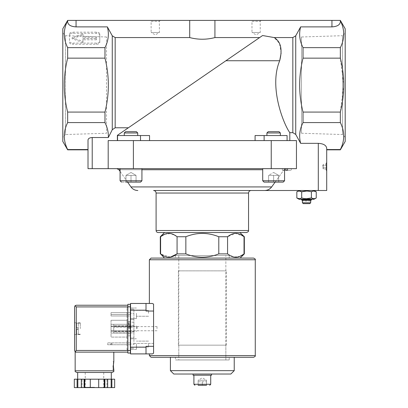 <?xml version="1.0" encoding="UTF-8"?>
<svg xmlns="http://www.w3.org/2000/svg" width="408" height="408" viewBox="0 0 408 408"><rect width="100%" height="100%" fill="white"/><g stroke="black" fill="none" stroke-linecap="round" stroke-linejoin="round"><path stroke-width="0.31" stroke-dasharray="2.04 1.53" d="M141.928 168.657L120.079 168.657L141.928 168.657L120.079 168.657L141.928 168.657L141.928 180.759L140.587 182.106L125.96 182.106L136.048 182.106L125.96 182.106L125.96 175.384L136.048 175.384L125.96 175.384L128.479 175.384L125.96 175.384L125.96 182.106L125.96 175.384L136.048 175.384L136.048 182.106L131.004 182.106L136.048 182.106L136.048 175.384L128.479 175.384L131.004 175.384L131.004 182.106L131.004 175.384L133.523 175.384L125.96 175.384L128.479 175.384L125.96 175.384L125.96 182.106M284.56 168.657L262.711 168.657L284.56 168.657L262.711 168.657L284.56 168.657L284.56 180.759L283.218 182.106L264.053 182.106L283.218 182.106L264.053 182.106L262.711 180.759L284.56 180.759M275.14 182.106L284.009 169.733L286.115 168.657L296.453 168.657L116.856 168.657L286.115 168.657L284.009 169.733L271.672 186.925L130.958 186.925M88.016 168.657L296.453 168.657L296.453 140.587L296.453 168.657L296.453 140.587L289.808 140.587L289.808 132.661C283.504 123.945 268.699 86.975 279.699 60.741L225.915 60.741L117.387 135.334L117.387 140.587L117.555 135.543L149.552 135.543L117.555 135.543L117.555 140.587L108.186 140.587L296.453 140.587L287.084 140.587L287.084 135.543L255.087 135.543L287.084 135.543L287.084 140.587L289.808 140.587M285.83 168.657L287.507 168.657L285.83 168.657L285.83 170.34L287.507 170.34L287.507 168.657M286.064 168.657L282.397 168.657L286.064 168.657L286.064 170.34L286.064 168.657L286.064 170.34L287.609 170.34L287.609 168.657L291.276 168.657L287.609 168.657L287.609 170.34L291.276 170.34L291.276 168.657L291.276 170.34L287.609 170.34L287.609 168.657L287.609 170.34L286.064 170.34L286.064 168.657M326.706 166.643L326.706 170.845L326.706 166.643M340.349 20.691L340.349 22.032L340.349 20.691C344.831 29.626 344.826 38.612 340.349 47.644L340.349 58.155L343.745 85.114L340.349 112.078L303.022 112.078L303.022 122.589C299.554 129.489 298.763 136.405 300.645 143.346L318.301 143.346C323.396 143.636 326.201 145.258 326.706 148.196L326.706 149.833M326.706 163.868L326.186 162.96L326.706 162.44L326.706 170.845L326.186 170.325L326.186 162.96L326.186 170.325L326.706 169.417M303.282 203.623L309.794 203.623M310.738 201.098L310.656 202.781L302.42 202.781L302.333 201.098M310.738 200.262L302.333 200.262M243.607 236.405L235.574 233.376L227.567 236.737L227.567 253.883L218.79 253.883L218.79 236.737C207.805 232.315 196.824 232.315 185.849 236.737L177.072 236.737L177.072 253.883L185.849 253.883L185.849 236.737M227.567 236.737L218.79 236.737M244.341 236.737L244.035 236.737L244.035 253.883L244.341 253.883M255.087 140.587L149.552 140.587L255.087 140.587L255.087 135.543L287.084 135.543L287.084 140.587L264.124 140.587L287.084 140.587M149.552 140.587L149.552 135.543L140.51 135.543L140.51 140.587L149.552 140.587L117.555 140.587L140.51 140.587M108.186 168.657L108.186 140.587L108.186 168.657L108.186 140.587L117.387 140.587M76.056 20.4L76.056 26.887C70.961 26.591 68.162 24.975 67.651 22.032L67.651 20.405L67.651 20.691L67.651 20.405L189.71 20.4L189.71 37.572C198.109 39.78 206.514 39.78 214.924 37.572L259.626 37.572L262.599 35.527L117.387 135.334M239.547 51.372L128.382 127.775L115.168 127.775L112.261 129.749L108.334 137.522C108.553 132.488 107.437 127.51 104.978 122.589L67.651 122.589C63.169 131.524 63.169 140.51 67.651 149.547L67.651 149.833M76.056 26.887L107.355 26.887C109.232 33.905 108.441 40.825 104.978 47.644L104.978 58.155C109.461 76.133 109.461 94.105 104.978 112.078L104.978 122.589M107.355 26.887L112.261 35.792L115.168 37.572L115.168 127.775M300.645 143.346L295.739 134.441L292.832 132.661L289.808 132.661M281.117 53.086L279.531 43.554L274.196 37.572L292.832 37.572L295.739 35.792L300.645 26.887C298.768 33.905 299.559 40.825 303.022 47.644L303.022 58.155C298.539 76.133 298.539 94.105 303.022 112.078M189.71 37.572L115.168 37.572M104.978 58.155L67.651 58.155C63.174 76.123 63.174 94.095 67.651 112.078L67.651 122.589M104.978 47.644L67.651 47.644L67.651 58.155M104.978 112.078L67.651 112.078M340.349 112.078L340.349 122.589C344.831 131.524 344.831 140.51 340.349 149.547L340.349 149.833M345.199 28.805L345.199 141.428M340.349 122.589L303.022 122.589M340.349 58.155L303.022 58.155M340.349 47.644L303.022 47.644M340.349 149.547L326.706 149.547M117.555 140.587L117.555 135.543L140.51 135.543M274.196 37.572L262.599 35.527M345.199 85.114L345.199 137.226L345.199 85.114M88.016 149.547L88.016 139.949L88.016 149.833L88.016 149.547L67.651 149.547M62.801 28.805L62.801 141.428M67.651 20.691C63.169 29.626 63.174 38.612 67.651 47.644M62.801 137.226L62.801 33.002L62.801 137.226L65.494 134.533L65.494 35.7L65.494 134.533L106.503 133.253L106.503 36.98L106.503 133.253M189.71 20.4L340.349 20.4L340.349 22.032C339.839 24.975 337.039 26.591 331.944 26.887L300.645 26.887M72.889 43.1L96.421 43.1A3.361 1.683 180 0 0 99.782 41.417L99.782 33.854A3.361 1.683 180 0 0 96.421 32.176L72.889 32.176A3.361 1.683 180 0 0 69.523 33.854L69.523 41.417A3.361 1.683 180 0 0 72.889 43.1L72.889 44.263L96.421 44.263A3.361 1.683 180 0 0 99.782 42.585L99.782 41.417M108.334 137.522L92.218 137.522C89.668 137.669 88.271 138.475 88.016 139.949L88.016 149.833M214.924 20.4L214.924 37.572M251.068 20.4L261.151 20.4L251.068 20.4L251.976 21.308L260.243 21.308L251.976 21.308L251.976 32.502L260.243 32.502L251.976 32.502L256.107 34.889L260.243 32.502L260.243 21.308L261.151 20.4M150.21 20.4L160.298 20.4L150.21 20.4L151.118 21.308L159.385 21.308L151.118 21.308L151.118 32.502L159.385 32.502L151.118 32.502L155.254 34.889L159.385 32.502L159.385 21.308L160.298 20.4M280.357 135.543L266.914 135.543L280.357 135.543L266.914 135.543L280.357 135.543L280.357 132.967L266.914 132.967L280.357 132.967L266.914 132.967L266.914 135.543M137.726 135.543L124.277 135.543L137.726 135.543L124.277 135.543L137.726 135.543L137.726 132.967L124.277 132.967L137.726 132.967L124.277 132.967L124.277 135.543M318.301 143.346L318.301 190.511L153.571 190.511M318.301 190.511L326.706 190.511M299.059 190.511L314.017 190.511L299.059 190.511M264.568 190.511C267.495 190.444 269.866 189.251 271.672 186.925M246.529 232.535L158.11 232.535M240.139 232.535L239.863 232.535M206.519 385.28L206.519 381.801L206.519 385.28L198.115 385.28L206.519 385.28L198.115 385.28L198.115 381.801L206.519 381.801L198.115 381.801L200.216 381.801L198.115 381.801L198.115 385.28M193.912 375.197L210.722 375.197L193.912 375.197M211.563 375.197L193.076 375.197M193.076 374.019L211.563 374.019L193.076 374.019M230.872 374.019L173.767 374.019M234.233 370.658L170.406 370.658M170.406 357.26L234.233 357.26L170.406 357.26M175.425 357.26L229.214 357.26L175.425 357.26L175.425 359.948L229.214 359.948L175.425 359.948M178.786 359.948L225.854 359.948L178.786 359.948L178.786 255.561L225.854 255.561L178.786 255.561M175.425 255.561L229.214 255.561L175.425 255.561L175.425 258.086L229.214 258.086L175.425 258.086M164.501 258.086L240.139 258.086L164.501 258.086M170.386 257.122L160.298 253.883M185.849 253.883C196.834 258.305 207.815 258.305 218.79 253.883M227.996 254.209L233.911 257.06L239.996 256.341M243.515 254.281L244.035 253.883M160.604 253.883L160.604 236.737L160.298 236.737M176.644 236.405L170.728 233.56L164.643 234.274M161.124 236.339L160.604 236.737M301.497 36.98L301.497 133.253L301.497 36.98L342.506 35.7L342.506 134.533L342.506 35.7L345.199 33.002M202.317 381.801L202.317 385.28L202.317 381.801M206.519 381.801L206.519 380.236L202.317 377.813L198.115 380.236L206.519 380.236L198.115 380.236L198.115 381.801M121.421 182.106L140.587 182.106L121.421 182.106M124.277 132.967L125.567 131.677L136.435 131.677L125.567 131.677L136.435 131.677L137.726 132.967M278.679 182.106L268.591 182.106L278.679 182.106L268.591 182.106L278.679 182.106L278.679 175.384L276.155 175.384L278.679 175.384L276.155 175.384L278.679 175.384L278.679 182.106L278.679 175.384L271.116 175.384L278.679 175.384L276.155 175.384L278.679 175.384L278.679 182.106M266.914 132.967L268.199 131.677L279.072 131.677L268.199 131.677L279.072 131.677L280.357 132.967M131.004 172.472L136.048 175.384L136.048 182.106L136.048 175.384L131.004 172.472L125.96 175.384L131.004 172.472M131.004 175.384L131.004 182.106L131.004 175.384M271.116 175.384L276.155 175.384L271.116 175.384L273.635 175.384L273.635 182.106L273.635 175.384L268.591 175.384L268.591 182.106L268.591 175.384L271.116 175.384M273.635 172.472L278.679 175.384L273.635 172.472L268.591 175.384L268.591 182.106L268.591 175.384L273.635 172.472M273.635 175.384L273.635 182.106L273.635 175.384M313.813 191.046L311.391 191.796L306.535 191.046M299.258 191.046L296.83 191.796M299.258 198.716L301.685 197.967L301.685 191.796M311.391 197.967L311.391 191.796M301.685 197.967L306.535 198.716M313.813 198.716L316.241 197.967M311.579 199.869L301.497 199.869M301.497 199.252L311.579 199.252L301.497 199.252M314.017 199.252L299.059 199.252M310.656 201.098L302.42 201.098L310.656 201.098M323.345 164.215L323.345 167.856L326.706 167.856L326.706 165.429L326.706 169.065L326.706 167.856L323.345 167.856L323.345 165.429L326.706 165.429L326.706 164.215L326.706 165.429L323.345 165.429L323.345 164.215L326.706 164.215M323.345 169.065L323.345 167.856L323.345 169.065L326.706 169.065M323.345 168.463L323.345 166.643L323.345 168.463M323.345 164.822L323.345 166.643L323.345 164.822M282.397 170.34L282.397 168.657L282.397 170.34L286.064 170.34L282.397 170.34M99.782 42.585L99.782 33.854M99.782 35.017A3.361 1.683 180 0 0 96.421 33.339L72.889 33.339A3.361 1.683 180 0 0 69.523 35.017L69.523 33.854M69.523 35.017L69.523 41.417M72.165 37.638L82.972 41.417L82.972 38.643L96.421 38.643L96.421 36.628L82.972 36.628L82.972 33.854L72.165 37.638L72.165 38.801L82.972 42.585L82.972 41.417M82.972 42.585L82.972 39.811L96.421 39.811L96.421 37.791L82.972 37.791L82.972 35.017L72.165 38.801M82.972 35.017L82.972 33.854M82.972 37.791L82.972 36.628M96.421 37.791L96.421 36.628M96.421 39.811L96.421 38.643M82.972 39.811L82.972 38.643M69.523 42.585A3.361 1.683 180 0 0 72.889 44.263M153.571 343.475L133.906 343.475L133.906 335.157L133.906 344.821L133.906 343.475L153.571 343.475L153.571 335.157L153.571 343.475M110.706 344.485L111.971 344.821L111.971 343.475L110.706 343.811L111.971 343.475L111.971 344.821L110.706 344.485L110.706 343.811L110.706 344.485M133.906 337.926L133.906 319.439L133.906 337.926L130.545 337.926L130.545 349.36L130.545 308.009L130.545 337.926L133.906 337.926M133.906 319.439L133.906 309.182L133.906 319.439L130.545 319.439L133.906 319.439M133.906 335.157L133.906 322.213L133.906 335.157M130.545 327.17L133.906 327.17L133.906 330.194L133.906 324.482L133.906 331.541L133.906 327.17L113.735 327.17L113.735 324.482L113.735 331.541L113.735 327.17L130.376 327.17M130.545 332.887L133.906 332.887L133.906 330.194L133.906 332.887L113.735 332.887L113.735 330.194L113.735 332.887L113.735 331.541L113.735 332.887L130.376 332.887M178.786 270.861L225.854 270.861L178.786 270.861L178.786 258.086L225.854 258.086L178.786 258.086M178.367 270.861L226.272 270.861L178.367 270.861L178.367 345.158L226.272 345.158L178.367 345.158M253.587 258.086L151.052 258.086M149.369 353.899L152.398 353.899M153.571 353.267L153.571 304.098M152.398 303.47L149.369 303.47M234.233 357.26L151.052 357.26M178.786 357.26L225.854 357.26L178.786 357.26L178.786 345.158L225.854 345.158L178.786 345.158M153.571 311.034L146.008 311.034L146.008 303.47L146.008 311.034L146.008 303.47L130.545 303.47L130.545 353.899L146.008 353.899L146.008 346.331L146.008 353.899L146.008 346.331L153.571 346.331M130.545 313.303L130.545 309.182L130.545 313.303L133.906 313.303L130.545 313.303M130.545 344.061L130.545 348.182L130.545 344.061L133.906 344.061L130.545 344.061M130.545 309.182L133.906 309.182L130.545 309.182M130.545 348.182L133.906 348.182L130.545 348.182M148.527 344.061L148.527 347.004L148.527 344.061M136.425 344.061L136.425 349.36L136.425 344.061M148.527 313.303L148.527 310.361L148.527 313.303M136.425 313.303L136.425 318.597L136.425 313.303M128.525 328.685L128.525 322.213L128.525 328.685M157.019 328.685L157.019 326.614L157.019 328.685M129.989 328.685L129.989 326.614L129.989 328.685M129.535 328.685L129.535 323.473L129.535 328.685M133.906 325.824L113.735 325.824L133.906 325.824M133.906 331.541L113.735 331.541L133.906 331.541M94.488 352.135L113.817 352.135L94.488 352.135M75.159 352.135L127.852 352.135L127.852 350.452L127.852 352.135M76.587 327.843L76.587 323.177L76.587 328.012L76.587 323.177L76.587 327.843L78.265 327.843L78.265 329.358L78.265 328.012L76.587 328.012L78.265 328.012L78.265 323.136L78.265 327.843L76.587 327.843M76.587 329.358L76.587 334.188L76.587 329.358L78.265 329.358L76.587 329.358M76.587 334.188L76.587 329.521L76.587 334.188L78.265 334.228L78.265 329.358L78.265 334.188L76.587 334.188M127.016 344.735L127.016 342.888L127.016 344.735L107.681 344.735L127.016 344.735M127.016 326.584L127.016 333.055L127.016 324.314L127.016 326.584L111.042 326.584L127.016 326.584L111.042 326.584L111.042 330.786L127.016 330.786L111.042 330.786L111.042 333.055L127.016 333.055L111.042 333.055L111.042 324.314L127.016 324.314L111.042 324.314L111.042 326.584L127.016 326.584M127.016 349.697L127.016 307.673L127.016 349.697L127.852 349.697L127.852 307.673L127.852 349.697L127.016 349.697M127.016 315.991L127.016 312.63L127.016 315.991L127.016 314.481L127.016 315.991L111.042 315.991L127.016 315.991L111.042 315.991L111.042 314.481L127.016 314.481L111.042 314.481L111.042 315.991L127.016 315.991M127.016 337.09L127.016 320.28L127.016 337.09L111.042 337.09L127.016 337.09M84.721 387.6L84.721 379.195L74.317 379.195L74.317 387.6L114.653 387.6L114.653 379.195L111.874 379.195L111.874 387.6M107.671 387.6L106.942 387.6L107.671 387.6L107.671 379.195L106.942 379.195L109.043 379.195L94.488 379.195L111.874 379.195M81.304 387.6L82.034 387.6L81.304 387.6L81.304 379.195M94.488 387.6L84.905 387.6L94.488 387.6M84.084 379.195L84.084 387.6M84.721 379.195L104.892 379.195L104.892 387.6M104.254 379.195L104.254 387.6M104.892 379.195L107.671 379.195M74.567 328.685L74.567 322.799L74.567 328.685M76.25 352.135L75.062 351.64L74.567 350.452L74.567 306.913L75.062 305.725L76.25 305.235L127.852 305.235L127.852 350.452L127.852 305.235M75.062 351.64L76.25 350.452L76.25 306.913L75.062 305.725M76.837 372.473L112.139 372.473M94.488 372.473L111.297 372.473M90.285 379.195L90.285 387.6M98.69 379.195L98.69 387.6M106.942 379.195L106.942 387.6L106.942 379.195M111.144 379.195L111.144 387.6M82.034 379.195L82.034 387.6L82.034 379.195M77.831 379.195L77.831 387.6M77.102 379.195L77.102 387.6M130.376 350.533L130.376 304.312L127.852 304.312L127.852 353.058L130.376 353.058L130.376 350.533L127.852 350.533M130.376 335.825L130.376 321.54L130.376 335.825L127.852 335.825L127.852 321.54L127.852 335.825M130.376 344.735L130.376 342.888L130.376 344.735L127.852 344.735L127.852 342.888L127.852 344.735L130.376 344.735M130.376 326.584L130.376 333.055L130.376 324.314L130.376 326.584L127.852 326.584L127.852 333.055L127.852 324.314L127.852 333.055L127.852 326.584L130.376 326.584M130.376 315.991L130.376 312.63L130.376 315.991L130.376 314.481L130.376 315.991L127.852 315.991L127.852 312.63L127.852 315.991L127.852 314.481L127.852 315.991L130.376 315.991M127.016 307.673L127.852 307.673L127.016 307.673M111.042 312.63L127.016 312.63L111.042 312.63L111.042 315.991L111.042 312.63M130.376 312.63L127.852 312.63L130.376 312.63M130.376 314.481L127.852 314.481L130.376 314.481M130.376 324.314L127.852 324.314L130.376 324.314M130.376 330.786L127.852 330.786L130.376 330.786M130.376 333.055L127.852 333.055L130.376 333.055M111.042 324.314L127.016 324.314L111.042 324.314L111.042 333.055L127.016 333.055L111.042 333.055L111.042 330.786L127.016 330.786L111.042 330.786L111.042 324.314M107.681 342.888L127.016 342.888L107.681 342.888L107.681 344.735L107.681 342.888M130.376 342.888L127.852 342.888L130.376 342.888M111.042 320.28L127.016 320.28L111.042 320.28L111.042 337.09L111.042 320.28M111.042 328.685L111.042 326.16L111.042 328.685M136.583 328.685L136.583 326.16L136.583 328.685M137.098 328.685L137.098 326.675L137.098 328.685M80.284 328.685L80.284 322.799L80.284 328.685M76.587 323.177L78.265 323.177L76.587 323.177M76.587 328.012L78.265 328.012L76.587 328.012M112.975 365.665L112.975 369.867L112.975 365.665M112.261 35.792L112.261 129.749M295.739 35.792L295.739 134.441M292.832 37.572L292.832 132.661M331.944 20.4L331.944 26.887M264.124 135.543L264.124 140.587M133.401 168.657L133.401 140.587M271.238 168.657L271.238 140.587M262.711 169.733L118.922 169.733M120.079 169.733L141.928 169.733M92.218 137.522L92.218 168.657M248.543 230.515L156.096 230.515M248.543 193.03L156.096 193.03M210.722 384.27L193.912 384.27M120.079 168.657L120.079 180.759L141.928 180.759M96.421 44.263L96.421 43.1M96.421 33.339L96.421 32.176M72.889 33.339L72.889 32.176M255.27 259.763L149.369 259.763M255.27 355.577L149.369 355.577M130.545 347.172L146.008 347.172M130.545 310.192L146.008 310.192M75.159 370.79L113.817 370.79M76.25 306.913L127.852 306.913M76.25 350.452L127.852 350.452M94.488 387.263L85.241 387.263L94.488 387.263M130.376 306.831L127.852 306.831M78.265 329.521L76.587 329.521L78.265 329.521M127.582 182.106L120.079 171.386M229.214 359.948L229.214 357.26M225.854 359.948L225.854 255.561M229.214 258.086L229.214 255.561M106.503 36.98L65.494 35.7L62.801 33.002M301.497 133.253L342.506 134.533L345.199 137.226M262.711 168.657L262.711 180.759M323.345 164.541L322.131 166.643L323.345 168.744M225.854 270.861L225.854 258.086M225.854 357.26L225.854 345.158M226.272 345.158L226.272 270.861M148.527 341.124L136.425 341.124L148.527 341.124M148.527 347.004L136.425 347.004L148.527 347.004M136.425 338.767L130.545 338.767L136.425 338.767M136.425 349.36L130.545 349.36L136.425 349.36M148.527 310.361L136.425 310.361L148.527 310.361M148.527 316.246L136.425 316.246L148.527 316.246M136.425 308.009L130.545 308.009L136.425 308.009M136.425 318.597L130.545 318.597L136.425 318.597M133.906 322.213L130.545 322.213M130.376 322.213L128.525 322.213M157.019 326.614L129.989 326.614L129.535 326.16M157.019 330.75L129.989 330.75L129.535 331.204M129.535 323.473L128.525 323.473M129.535 333.892L128.525 333.892M85.241 372.473L85.241 387.263L84.905 387.6M103.734 372.473L103.734 387.263L104.071 387.6M130.376 321.54L127.852 321.54M111.042 331.204L136.583 331.204L137.098 330.689M111.042 326.16L136.583 326.16L137.098 326.675M74.567 334.565L80.284 334.565M74.567 322.799L80.284 322.799M78.265 334.228L80.284 334.228M78.265 323.136L80.284 323.136M112.975 369.867L113.817 369.867M112.975 361.463L113.817 361.463"/><path stroke-width="0.61" d="M271.238 168.657L271.238 140.587L296.453 140.587L296.453 168.657L88.016 168.657L88.016 139.949C88.271 138.475 89.668 137.669 92.218 137.522L108.334 137.522L112.261 129.749L115.168 127.775L115.168 37.572L112.261 35.792L107.355 26.887C109.237 33.828 108.446 40.744 104.978 47.644L67.651 47.644C63.174 38.714 63.169 29.728 67.651 20.691M281.117 53.086L279.699 60.741C268.678 86.909 283.55 124.083 289.808 132.661L292.832 132.661L295.739 134.441L300.645 143.346L318.301 143.346C323.396 143.636 326.201 145.258 326.706 148.196L326.706 190.511L153.571 190.511C155.101 190.658 155.943 191.5 156.096 193.03L248.543 193.03C248.696 191.5 249.533 190.658 251.068 190.511M340.349 149.833L340.349 149.547C344.831 140.612 344.831 131.626 340.349 122.589L340.349 112.078C344.826 94.11 344.826 76.133 340.349 58.155L340.349 47.644L303.022 47.644C299.554 40.744 298.763 33.828 300.645 26.887L331.944 26.887C337.039 26.591 339.839 24.975 340.349 22.032L340.349 20.4L345.199 28.805L345.199 141.428L340.349 149.833L326.706 149.833L326.706 162.44M326.706 170.845L326.706 190.511M310.738 200.262L302.333 200.262L302.42 202.781L303.282 203.623L309.794 203.623L310.656 202.781L310.738 200.262L311.579 199.869L311.579 199.252M303.282 203.623L302.42 202.781L310.656 202.781L309.794 203.623M170.386 257.122L177.072 253.883L177.072 236.737L185.849 236.737C196.834 232.315 207.815 232.315 218.79 236.737L227.567 236.737C233.044 232.31 238.537 232.31 244.035 236.737L244.341 236.737L244.341 253.883L244.035 253.883L244.035 236.737L243.607 236.405M164.501 258.086L160.604 253.883C166.102 258.305 171.595 258.305 177.072 253.883L185.849 253.883L185.849 236.737M244.035 253.883C238.558 258.305 233.065 258.305 227.567 253.883L218.79 253.883L218.79 236.737M227.996 254.209L227.567 253.883L227.567 236.737M117.387 140.587L117.387 135.334L262.599 35.527L274.196 37.572L292.832 37.572L295.739 35.792L300.645 26.887M104.978 47.644L104.978 58.155C109.461 76.123 109.461 94.1 104.978 112.078L104.978 122.589C107.426 127.505 108.543 132.483 108.334 137.522M262.599 35.527L225.915 60.741L279.699 60.741C282.616 49.307 280.786 41.58 274.196 37.572M104.978 122.589L67.651 122.589L67.651 112.078C63.174 94.11 63.174 76.133 67.651 58.155L67.651 47.644M104.978 112.078L67.651 112.078M104.978 58.155L67.651 58.155M340.349 47.644C344.826 38.714 344.831 29.728 340.349 20.691M340.349 122.589L303.022 122.589L303.022 112.078L340.349 112.078M340.349 149.547L326.706 149.547M340.349 58.155L303.022 58.155L303.022 47.644M303.022 122.589C299.559 129.407 298.768 136.328 300.645 143.346M303.022 58.155C298.539 76.123 298.539 94.1 303.022 112.078M289.808 140.587L289.808 132.661M149.552 140.587L149.552 135.543L117.555 135.543L117.555 140.587M255.087 140.587L255.087 135.543L264.124 135.543L264.124 140.587M117.387 135.334L128.382 127.775L115.168 127.775M239.547 51.372L259.626 37.572L214.924 37.572C206.53 39.78 198.125 39.78 189.71 37.572L115.168 37.572M88.016 149.547L67.651 149.547C63.169 140.612 63.169 131.626 67.651 122.589M88.016 168.657L88.016 149.833L67.651 149.833L67.651 149.547M67.651 149.833L62.801 141.428L62.801 28.805L67.651 20.405L67.651 22.032C68.162 24.975 70.961 26.591 76.056 26.887L107.355 26.887M340.349 20.4L214.924 20.4L214.924 37.572M214.924 20.4L189.71 20.4L189.71 37.572M189.71 20.4L67.651 20.4M287.084 140.587L287.084 135.543L264.124 135.543M271.238 140.587L108.186 140.587L108.186 168.657M137.843 190.511C134.966 190.434 132.671 189.241 130.958 186.925L271.672 186.925C269.882 189.256 267.51 190.449 264.568 190.511M271.672 186.925L275.14 182.106M156.096 193.03L156.096 230.515C156.213 231.744 156.886 232.412 158.11 232.535L246.529 232.535C248.278 231.836 248.951 231.163 248.543 230.515L248.543 193.03M239.863 232.535L244.341 236.737M198.115 385.28L206.519 385.28M194.922 385.28L193.912 384.27L193.912 375.197M193.076 374.019L193.076 375.197L211.563 375.197L211.563 374.019M234.233 370.658L170.406 370.658L173.767 374.019L230.872 374.019L234.233 370.658L234.233 357.26L253.587 357.26L151.052 357.26L149.369 355.577L149.369 353.899L146.008 353.899L152.398 353.899L153.571 353.267L152.398 353.899M170.406 370.658L170.406 357.26M239.996 256.341L243.515 254.281M218.79 253.883C207.805 258.305 196.824 258.305 185.849 253.883M160.298 253.883L160.298 236.737L160.604 236.737C166.082 232.31 171.574 232.31 177.072 236.737L176.644 236.405M160.604 253.883L160.604 236.737M164.643 234.274L161.124 236.339M141.928 168.657L141.928 180.759L140.587 182.106L125.96 182.106M137.726 132.967L124.277 132.967L125.567 131.677L136.435 131.677L137.726 132.967L137.726 135.543M283.218 182.106L264.053 182.106L262.711 180.759L284.56 180.759L283.218 182.106M284.56 168.657L284.56 180.759M280.357 132.967L266.914 132.967L268.199 131.677L279.072 131.677L280.357 132.967L280.357 135.543M299.059 190.511L296.83 191.796C298.447 190.811 300.064 190.811 301.685 191.796C304.924 190.811 308.157 190.811 311.391 191.796C313.002 190.811 314.619 190.811 316.241 191.796L313.813 191.046M306.535 191.046L301.685 191.796L299.258 191.046M306.535 198.716L311.391 197.967L311.391 191.796M299.258 198.716L296.83 197.967L299.059 199.252L314.017 199.252L316.241 197.967C314.629 198.951 313.012 198.951 311.391 197.967C308.152 198.951 304.919 198.951 301.685 197.967C300.074 198.951 298.457 198.951 296.83 197.967L296.83 191.796M301.685 197.967L301.685 191.796M316.241 197.967L316.241 191.796L314.017 190.511M311.391 197.967L313.813 198.716M302.333 200.262L301.497 199.869L311.579 199.869M301.497 199.869L301.497 199.252M287.507 168.657L287.507 170.34L285.83 170.34L285.83 168.657M151.052 258.086L253.587 258.086C255.158 258.84 255.714 259.396 255.27 259.763L149.369 259.763L151.052 258.086M152.398 303.47L153.571 304.098L152.398 303.47L146.008 303.47L149.369 303.47L149.369 259.763M153.571 346.331L146.008 346.331L146.008 353.899L130.545 353.899L130.545 303.47L146.008 303.47L146.008 311.034L153.571 311.034L153.571 353.267M153.571 304.098L153.571 311.034M127.852 350.452L76.25 350.452L75.062 351.64L76.25 352.135L75.159 352.135L75.159 370.79C74.73 371.198 75.291 371.759 76.837 372.473L112.139 372.473C113.689 371.754 114.25 371.193 113.817 370.79L75.159 370.79M113.358 365.665L113.817 369.867C113.317 370.112 113.317 361.213 113.817 361.463L113.358 365.665M104.254 387.6L104.254 379.195L114.658 379.195L114.658 387.6L74.317 387.6L74.317 379.195L74.317 387.6M104.254 379.195L84.084 379.195L84.084 387.6M84.721 379.195L84.721 387.6M104.892 379.195L104.892 387.6M84.084 379.195L74.317 379.195M75.062 351.64L74.567 350.452L74.567 306.913L75.062 305.725L76.25 306.913L127.852 306.913M75.062 305.725L76.25 305.235L127.852 305.235M76.25 352.135L127.852 352.135M111.297 379.195L111.297 372.473L94.488 372.473M111.874 379.195L111.874 387.6M111.144 379.195L111.144 387.6M107.671 379.195L107.671 387.6M98.69 379.195L98.69 387.6M90.285 379.195L90.285 387.6M81.304 379.195L81.304 387.6M77.831 379.195L77.831 387.6M77.102 379.195L77.102 387.6M130.376 306.831L130.376 353.058L127.852 353.058L127.852 304.312L130.376 304.312L130.376 306.831L127.852 306.831M112.261 129.749L112.261 35.792M292.832 132.661L292.832 37.572M295.739 134.441L295.739 35.792M331.944 20.4L331.944 26.887M76.056 20.4L76.056 26.887M140.51 135.543L140.51 140.587M133.401 168.657L133.401 140.587M120.079 171.386L118.922 169.733L120.079 169.733M141.928 169.733L262.711 169.733M92.218 137.522L92.218 168.657M156.096 230.515L248.543 230.515M318.301 143.346L318.301 190.511M193.912 384.27L210.722 384.27L209.717 385.28M141.928 180.759L120.079 180.759L121.421 182.106L120.079 180.759L120.079 168.657M149.369 355.577L255.27 355.577L255.27 259.763M130.545 310.192L146.008 310.192M130.545 347.172L146.008 347.172M76.25 350.452L76.25 306.913M130.376 350.533L127.852 350.533M130.958 186.925L127.582 182.106M118.922 169.733L116.856 168.657M210.722 384.27L210.722 375.197M240.139 258.086L244.341 253.883M164.501 232.535L160.298 236.737M124.277 132.967L124.277 135.543M262.711 168.657L262.711 180.759M266.914 132.967L266.914 135.543M255.27 355.577C255.699 355.98 255.138 356.541 253.587 357.26M113.817 352.135L113.817 361.463M113.817 369.867L113.817 370.79M114.658 379.195L114.658 387.6M85.241 387.263L84.905 387.6M103.734 387.263L104.071 387.6M77.678 372.473L77.678 379.195"/></g></svg>
